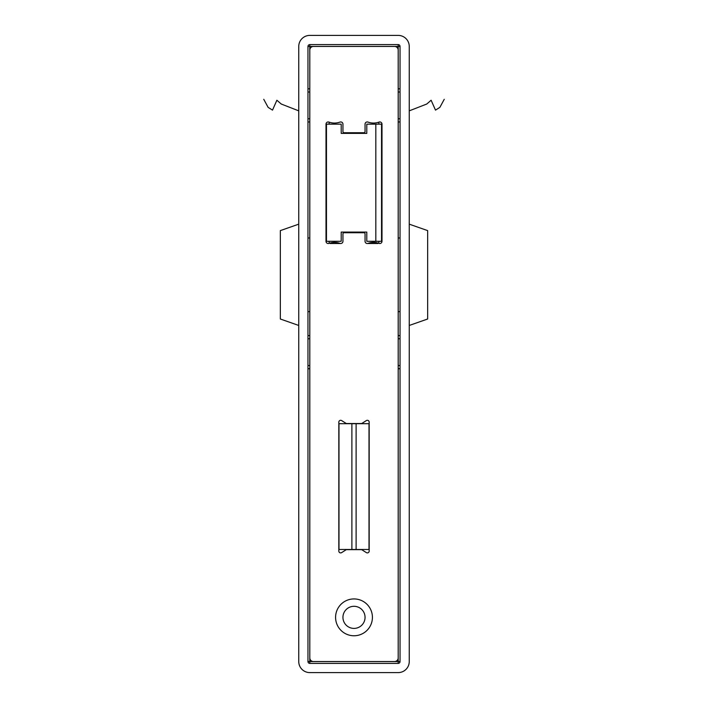 <?xml version="1.0" encoding="UTF-8"?>
<svg xmlns="http://www.w3.org/2000/svg" width="708" height="708" viewBox="0 0 708 708"><rect width="100%" height="100%" fill="white"/><g stroke="black" fill="none" stroke-linecap="round" stroke-linejoin="round"><path stroke-width="1.06" d="M298.749 46.454L298.749 661.546A11.054 11.054 0 0 0 309.803 672.6L398.197 672.6A11.054 11.054 0 0 0 409.251 661.546L409.251 46.454A11.054 11.054 0 0 0 398.197 35.4L309.803 35.4A11.054 11.054 0 0 0 298.749 46.454M309.803 663.396L398.197 663.396A1.841 1.841 0 0 0 400.038 661.546L400.038 46.454A1.841 1.841 0 0 0 398.197 44.604L309.803 44.604A1.841 1.841 0 0 0 307.962 46.454L307.962 661.546A1.841 1.841 0 0 0 309.803 663.396L309.803 368.735L307.962 368.735M335.583 617.349A18.417 18.417 0 0 0 354 635.766A18.417 18.417 0 0 0 372.417 617.349A18.417 18.417 0 0 0 354 598.933A18.417 18.417 0 0 0 335.583 617.349M342.946 617.349A11.054 11.054 0 0 0 354 628.403A11.054 11.054 0 0 0 365.054 617.349A11.054 11.054 0 0 0 354 606.305A11.054 11.054 0 0 0 342.946 617.349M398.197 657.865L398.197 50.135A3.682 3.682 0 0 0 394.515 46.454L313.485 46.454A3.682 3.682 0 0 0 309.803 50.135L309.803 657.865A3.682 3.682 0 0 0 313.485 661.546L394.515 661.546A3.682 3.682 0 0 0 398.197 657.865M342.946 131.626L342.946 124.157A2.195 2.195 0 0 0 339.999 122.086A16.178 16.178 0 0 1 328.954 122.086A2.195 2.195 0 0 0 326.007 124.157L326.007 241.304A2.195 2.195 0 0 0 328.954 243.375A16.178 16.178 0 0 1 339.999 243.375A2.195 2.195 0 0 0 342.946 241.304L342.946 233.835A1.106 1.106 0 0 1 344.053 232.728L363.947 232.728A1.106 1.106 0 0 1 365.054 233.835L365.054 241.304A2.195 2.195 0 0 0 368.001 243.375A16.178 16.178 0 0 1 379.046 243.375A2.195 2.195 0 0 0 381.993 241.304L381.993 124.157A2.195 2.195 0 0 0 379.046 122.086A16.178 16.178 0 0 1 368.001 122.086A2.195 2.195 0 0 0 365.054 124.157L365.054 131.626A1.106 1.106 0 0 1 363.947 132.732L344.053 132.732A1.106 1.106 0 0 1 342.946 131.626M361.363 549.656A1.106 1.106 0 0 1 361.956 549.824L366.346 552.612A1.841 1.841 0 0 0 369.178 551.054L369.178 422.136A1.841 1.841 0 0 0 366.346 420.587L361.956 423.366A1.106 1.106 0 0 1 361.363 423.543L346.637 423.543A1.106 1.106 0 0 1 346.044 423.366L341.654 420.587A1.841 1.841 0 0 0 338.822 422.136L338.822 551.054A1.841 1.841 0 0 0 341.654 552.612L346.044 549.824A1.106 1.106 0 0 1 346.637 549.656L361.363 549.656M326.007 157.318L326.468 157.318M329.14 122.157L329.14 124.166M329.14 241.295L329.14 243.304M326.468 201.514L326.007 201.514M378.86 122.157L378.86 124.166M381.532 157.318L381.993 157.318M378.86 241.295L378.86 243.304M381.993 201.514L381.532 201.514M307.962 118.767L309.803 118.767M398.197 118.767L400.038 118.767M307.962 91.996L309.803 91.996M398.197 91.996L400.038 91.996M307.962 365.54L309.803 365.54M398.197 365.54L400.038 365.54M307.962 338.778L309.803 338.778M398.197 338.778L400.038 338.778M326.468 241.295L326.468 124.166L341.203 124.166L341.203 133.378L366.797 133.378L366.797 124.166L381.532 124.166L381.532 241.295L366.797 241.295L366.797 232.082L341.203 232.082L341.203 241.295L326.468 241.295M375.824 241.295L375.824 124.166M356.115 423.703L369.01 423.703L369.01 549.488L356.115 549.488L356.115 423.703L351.885 423.703L351.885 549.488L356.115 549.488M351.885 549.488L338.99 549.488L338.99 423.703L351.885 423.703M409.251 224.162L427.667 230.613L427.667 319.007L409.251 325.459M400.038 311.644L398.197 311.644L398.197 335.583L400.038 335.583M400.038 237.976L398.197 237.976L398.197 121.953L400.038 121.953M298.749 224.162L280.333 230.613L280.333 319.007L298.749 325.459M307.962 311.644L309.803 311.644L309.803 335.583L307.962 335.583M307.962 237.976L309.803 237.976L309.803 121.953L307.962 121.953M444.243 99.306L439.863 107.386L435.491 110.121L431.119 100.235L426.747 104.032L409.251 110.846M263.757 99.306L268.137 107.386L272.509 110.121L276.881 100.235L281.253 104.032L298.749 110.846M307.962 88.81L309.803 88.81L309.803 46.454L322.689 46.454M329.14 46.454L378.86 46.454M385.311 46.454L398.197 46.454L398.197 88.81L400.038 88.81M400.038 368.735L398.197 368.735L398.197 661.546L385.311 661.546M378.86 661.546L329.14 661.546M322.689 661.546L307.962 661.546M309.803 44.604L309.803 46.454L307.962 46.454M398.197 663.396L398.197 661.546L400.038 661.546M400.038 46.454L398.197 46.454L398.197 44.604M377.939 243.499L367.248 243.499M340.752 243.499L330.061 243.499"/></g></svg>

